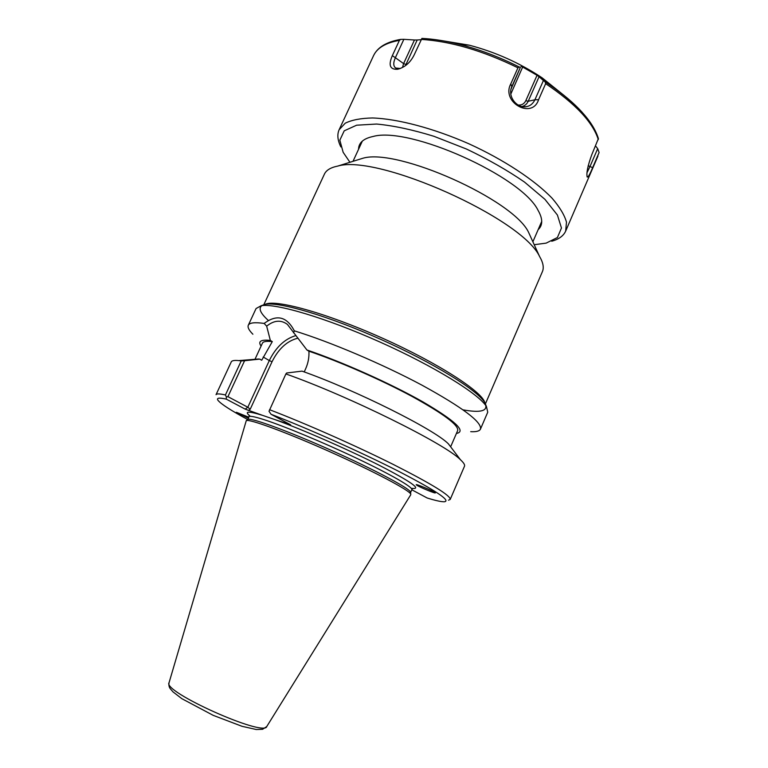 <?xml version="1.0" encoding="UTF-8"?>
<svg xmlns="http://www.w3.org/2000/svg" width="768" height="768" viewBox="0 0 768 768"><rect width="100%" height="100%" fill="white"/><g stroke="black" fill="none" stroke-linecap="round" stroke-linejoin="round"><path stroke-width="1.15" d="M416.659 485.146L416.237 484.781C415.123 483.456 432.288 490.531 434.918 492.49L435.293 492.816C436.32 494.112 419.376 487.123 416.659 485.146M248.246 418.147L236.362 412.282L248.698 417.178M357.062 160.061L363.014 158.208C397.546 147.898 513.206 199.642 528.538 232.243L531.12 237.926M263.779 304.819L324.403 174.144C326.218 170.198 330.643 167.52 337.68 166.099C377.712 153.83 522.01 218.371 539.53 256.397C543.168 262.589 544.118 267.677 542.39 271.651L485.376 403.949M486.298 406.166L484.79 402.557C477.398 390.182 433.853 363.091 381.206 339.571C328.579 316.003 279.36 301.594 265.2 304.33L261.504 305.616M248.41 410.506L250.205 409.258L247.824 407.242L227.933 396.662L226.349 396.97L226.262 399.12L245.155 409.114L262.464 415.325C248.246 410.957 244.032 411.139 249.802 415.853M411.926 488.371C422.179 489.571 411.322 481.901 379.334 465.341C348.086 449.51 302.458 429.533 274.829 419.558L290.64 424.838L271.046 414.269L269.011 411.293L285.888 373.939L286.675 372.989L302.035 371.136C356.266 390.307 434.592 429.59 448.378 443.837L460.426 459.715C445.171 443.904 349.248 396.288 285.888 373.939M227.933 396.662L244.57 360.749L259.709 359.098L261.706 360.25L272.304 341.597L270.346 340.426L266.669 326.16C273.984 320.237 280.886 319.642 287.395 324.384L306.941 349.997L308.909 351.197C309.264 357.254 308.16 363.168 305.587 368.928L304.224 371.923M271.046 414.269C309.101 429.005 361.968 452.64 398.467 471.235C435.629 490.502 450.979 500.678 444.499 501.763C441.61 501.926 435.821 500.669 427.142 497.981L411.802 489.782M252.883 334.234C248.966 330.298 247.44 327.302 248.294 325.267L256.061 308.544L261.139 305.741C275.472 302.995 325.958 317.846 380.083 342.086C434.227 366.278 478.954 394.013 486.451 406.531L487.747 412.186L480.461 429.12C479.51 431.117 476.266 431.971 470.717 431.674M248.294 325.267C249.456 322.714 254.746 322.099 264.173 323.434L266.669 326.16M293.539 332.822L294.317 330.845C286.838 316.531 276.787 314.064 264.173 323.434M294.317 330.845C329.933 341.76 382.55 364.099 421.978 385.171C462.586 407.472 482.083 422.122 480.461 429.12M270.346 340.426C260.842 339.437 257.76 341.328 261.082 346.08M225.437 394.963C219.667 393.667 216.528 393.581 216.038 394.685L231.264 361.91C231.859 360.595 234.384 360.163 238.838 360.595L241.219 360.902L225.437 394.963L226.349 396.97M247.632 419.501C231.091 410.534 221.251 404.198 218.112 400.493C216.144 397.939 218.861 397.478 226.262 399.12M448.502 500.198L450.211 499.44C450.72 495.648 431.808 484.013 393.475 464.544C356.16 445.872 305.885 423.629 269.549 409.69M450.211 499.44L464.486 466.243C465.072 464.918 463.718 462.739 460.426 459.715M244.57 360.749L241.219 360.902M274.829 419.558L262.464 415.325M410.582 492.576L410.525 492.048C409.296 488.227 374.275 469.565 331.594 450.48C288.922 431.376 251.664 417.715 247.997 419.347L248.88 416.794C249.427 415.67 254.314 416.573 263.539 419.501C283.267 425.789 323.299 442.416 357.235 458.544C391.238 474.682 413.146 487.392 411.84 489.686L410.582 492.576M410.755 494.755L410.755 494.112C409.536 490.33 374.074 471.494 330.835 452.17C287.616 432.816 249.936 418.934 246.298 420.547L169.066 682.675C162 691.546 264.922 737.587 266.832 726.413L410.755 494.755M456.413 433.459C466.627 431.51 455.472 420.998 422.966 401.904C390.874 383.674 341.923 361.776 306.941 349.997M272.304 341.597C266.486 340.963 263.194 341.501 262.406 343.219L254.986 359.29M450.634 446.813L457.67 430.56C458.87 425.261 443.674 413.885 412.08 396.461C381.37 379.91 339.667 361.632 308.909 351.197M259.709 359.098L252.374 359.501M452.218 448.896L448.378 443.837M551.741 241.229C558.864 239.261 563.501 235.882 565.67 231.101L566.486 222.154C564.518 215.098 559.757 207.158 552.192 198.336C534.826 180.202 504 159.802 468.797 143.75C433.373 128.208 397.622 118.819 372.528 117.965C360.912 118.205 351.811 119.942 345.245 123.187L339.12 129.754C336.998 134.563 337.574 140.275 340.848 146.89M592.627 167.645L599.107 152.534L597.686 148.656L589.987 166.531L592.627 167.645C589.891 174.307 588.086 177.427 587.222 177.014L587.04 176.64M598.397 138.547L591.744 154.8C587.693 165.994 586.186 173.395 587.222 177.014M538.589 99.677L545.654 83.664L545.126 81.83L543.408 80.544L534.922 99.773L538.589 99.677C532.176 119.798 500.842 102.211 510.787 83.894L511.795 86.659L520.378 67.363L519.149 66.96L517.949 67.814L510.787 83.894M392.333 55.651L395.366 57.725L403.862 39.322L400.714 39.389L399.408 40.358L392.333 55.651C388.176 65.213 389.962 69.744 397.69 69.245C404.832 67.373 410.314 62.621 414.134 54.998L421.91 38.41C433.315 38.938 445.882 40.934 459.61 44.4C479.539 49.507 499.382 57.034 519.149 66.96M564.739 95.99L541.997 77.731C519.533 62.861 495.283 52.013 469.229 45.178L440.458 40.397M403.862 39.322L414.461 40.003L403.594 63.6L395.366 57.725C393.139 62.803 393.254 66.23 395.702 68.026L400.253 68.496M405.466 65.645L417.187 39.994L414.461 40.003M417.187 39.994L421.171 39.686M520.378 67.363L510.979 89.174M510.797 94.09L522.643 67.046L521.098 66.442M522.643 67.046L537.043 75.293L525.802 100.704L528.202 101.27L539.059 76.723L537.043 75.293M539.059 76.723L543.408 80.544M595.555 145.958L597.686 148.656M588.163 165.744L589.987 166.531L587.011 172.685M521.981 106.541C524.832 105.802 526.915 104.045 528.202 101.27L534.922 99.773C532.992 103.786 530.035 106.099 526.051 106.723C516.979 108.336 507.638 96.835 511.546 87.274L511.795 86.659M534.211 244.714L546.173 243.12L557.424 237.514L561.466 228.01L557.405 215.021L544.925 199.325L524.515 182.083C507.36 170.256 488.006 159.235 466.445 149.021L433.93 136.301C412.55 129.706 393.446 125.626 376.637 124.042L356.611 125.203L344.218 130.829L339.84 140.179L343.152 152.304L349.939 162.278M538.147 229.651C542.938 225.235 542.899 218.774 538.032 210.278C521.683 176.381 409.229 126.077 373.066 136.483C363.485 138.518 358.646 142.8 358.541 149.309M484.867 402.989C483.293 392.333 438.701 363.293 381.936 337.949C325.2 312.528 273.83 298.637 264.835 304.56M268.378 320.496C260.352 313.238 258.182 308.285 261.888 305.635M262.838 305.155L263.846 304.8M485.347 403.882C488.093 411.034 480.682 413.03 463.114 409.862M250.205 409.258L272.026 361.766L269.299 360.557L247.824 407.242L245.155 409.114M272.026 361.766C278.582 348.653 287.251 340.781 298.022 338.16M295.901 335.578C284.822 338.822 275.952 347.155 269.299 360.557L263.194 357.014M598.291 139.613C592.906 122.275 575.357 103.622 545.654 83.664M517.949 67.814C483.014 50.755 450.806 41.29 421.296 39.398M399.408 40.358C385.757 42.797 377.126 47.914 373.526 55.699L339.12 129.754M582.202 112.32C573.696 102.922 562.627 93.61 548.995 84.384L545.126 81.83M525.802 100.704C524.198 103.882 521.635 105.331 518.131 105.034M511.315 92.506L510.653 92.045M405.926 64.464L403.594 63.6L402.509 67.478M532.877 241.786L541.728 221.395M353.002 161.328L362.314 141.139M363.014 158.208L337.68 166.099M528.538 232.243L539.53 256.397M265.2 304.33L261.139 305.741M484.79 402.557L486.451 406.531M248.88 416.794L249.226 415.67M412.445 488.688L411.84 489.686M247.997 419.347L246.298 420.547M410.525 492.048L410.755 494.112M266.736 726.566L262.57 729.302L256.214 729.504L241.997 726.298L213.216 715.354L181.834 698.669L173.021 691.891L170.419 688.886C169.123 687.322 168.653 685.315 169.008 682.848M258.701 358.992L238.838 360.595M597.936 156.086L565.67 231.101M469.229 45.178L459.61 44.4C445.91 40.944 433.334 38.947 421.882 38.4M541.997 77.731L548.995 84.384C576.758 103.565 593.242 121.67 598.445 138.71M400.714 39.389C386.611 41.818 377.549 47.251 373.526 55.699M397.69 69.245L400.118 68.525M396.73 68.477L395.702 68.016M522.96 106.704L526.032 106.723"/></g></svg>
